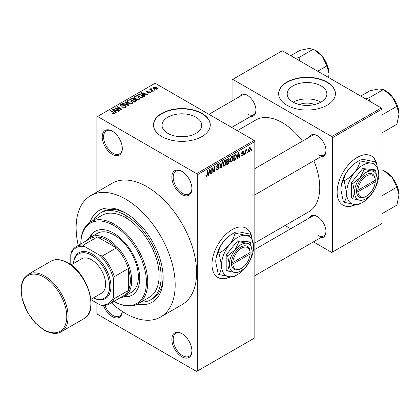 <?xml version="1.0" encoding="UTF-8"?>
<svg xmlns="http://www.w3.org/2000/svg" width="420" height="420" viewBox="0 0 420 420"><rect width="100%" height="100%" fill="white"/><g stroke="black" fill="none" stroke-linecap="round" stroke-linejoin="round"><path stroke-width="0.63" d="M181.881 194.507A14.196 8.195 60 0 1 171.843 177.119A14.196 8.195 60 0 1 181.881 171.328L181.881 171.328A14.196 8.195 60 0 1 191.919 188.711A14.196 8.195 60 0 1 181.881 194.507M182.222 171.528A13.251 7.649 -120 0 0 175.928 171.055A13.251 7.649 -120 0 0 173.896 181.676A13.251 7.649 -120 0 0 182.548 193.352A13.251 7.649 -120 0 0 189.173 194.009A13.251 7.649 -120 0 0 191.914 188.317M181.881 356.79A14.196 8.195 60 0 1 171.843 339.407A14.196 8.195 60 0 1 181.881 333.611L181.881 333.611A14.196 8.195 60 0 1 191.919 350.994A14.196 8.195 60 0 1 181.881 356.79M182.222 333.811A13.251 7.649 -120 0 0 175.928 333.338A13.251 7.649 -120 0 0 173.896 343.959A13.251 7.649 -120 0 0 182.548 355.635A13.251 7.649 -120 0 0 189.173 356.291A13.251 7.649 -120 0 0 191.914 350.6M122.304 311.446A14.196 8.195 60 0 1 112.282 316.606A14.196 8.195 60 0 1 103.478 305.503M104.864 305.424A13.251 7.649 -120 0 0 112.948 315.452A13.251 7.649 -120 0 0 119.574 316.108A13.251 7.649 -120 0 0 122.241 311.404M112.282 154.324A14.196 8.195 60 0 1 102.244 136.936A14.196 8.195 60 0 1 112.282 131.14L112.282 131.14A14.196 8.195 60 0 1 122.32 148.528A14.196 8.195 60 0 1 112.282 154.324M112.623 131.345A13.251 7.649 -120 0 0 106.323 130.872A13.251 7.649 -120 0 0 104.291 141.488A13.251 7.649 -120 0 0 112.948 153.169A13.251 7.649 -120 0 0 119.574 153.825A13.251 7.649 -120 0 0 122.314 148.134M251.307 235.095A28.392 16.39 120 0 0 246.272 228.265A28.392 16.39 120 0 0 232.076 229.672A28.392 16.39 120 0 0 213.523 254.693A28.392 16.39 120 0 0 217.875 277.442A28.392 16.39 120 0 0 230.664 276.791M250.882 234.46A28.392 16.39 120 0 0 246.136 228.186M299.465 104.559A12.569 7.256 180 0 1 314.596 104.559M321.058 85.874A19.84 11.456 0 0 0 299.439 83.391A19.84 11.456 0 0 0 287.191 93.975A19.84 11.456 0 0 0 293.002 102.07A19.84 11.456 0 0 0 314.622 104.554A19.84 11.456 0 0 0 326.865 93.975A19.84 11.456 0 0 0 321.058 85.874M320.896 102.165A19.84 11.456 0 0 0 293.165 102.165M327.106 82.073A28.392 16.39 0 0 0 296.163 78.519A28.392 16.39 0 0 0 278.633 93.665A28.392 16.39 0 0 0 286.949 105.257A28.392 16.39 0 0 0 317.893 108.806A28.392 16.39 0 0 0 335.423 93.665A28.392 16.39 0 0 0 327.106 82.073M335.423 93.817A28.392 16.39 0 0 0 327.106 82.383A28.392 16.39 0 0 0 296.289 78.797A28.392 16.39 0 0 0 278.639 93.817M167.853 133.366A19.84 11.456 180 0 1 162.041 125.27A19.84 11.456 180 0 1 174.29 114.686A19.84 11.456 180 0 1 195.909 117.17A19.84 11.456 180 0 1 201.721 125.27A19.84 11.456 180 0 1 189.472 135.849A19.84 11.456 180 0 1 167.853 133.366M201.957 113.368A28.392 16.39 0 0 0 171.014 109.814A28.392 16.39 0 0 0 153.489 124.961A28.392 16.39 0 0 0 161.805 136.553A28.392 16.39 0 0 0 192.749 140.107A28.392 16.39 0 0 0 210.273 124.961A28.392 16.39 0 0 0 201.957 113.368M210.273 125.113A28.392 16.39 0 0 0 201.957 113.678A28.392 16.39 0 0 0 171.14 110.093A28.392 16.39 0 0 0 153.489 125.113M309.225 137.24A12.306 7.103 60 0 1 317.268 135.665L317.268 135.665A12.306 7.103 60 0 1 325.967 150.733A12.306 7.103 60 0 1 320.581 156.912M317.609 135.87A11.356 6.557 -120 0 0 312.26 135.487L254.83 168.646M239.222 96.826A12.306 7.103 60 0 1 247.265 95.245L247.265 95.245A12.306 7.103 60 0 1 255.964 110.318A12.306 7.103 60 0 1 250.577 116.498M247.606 95.45A11.356 6.557 -120 0 0 242.256 95.072L208.94 114.308M309.225 218.075A12.306 7.103 60 0 1 317.268 216.494L317.268 216.494A12.306 7.103 60 0 1 325.967 231.567A12.306 7.103 60 0 1 320.581 237.746M317.609 216.699A11.356 6.557 -120 0 0 312.26 216.321L254.83 249.475M90.064 222.259A52.999 30.602 60 0 1 125.664 213.055L125.664 213.055A52.999 30.602 60 0 1 163.144 277.967A52.999 30.602 60 0 1 137.372 304.201M126.683 213.659A50.164 28.959 -120 0 0 102.59 211.733L100.585 212.888A50.164 28.959 -120 0 0 93.686 220.154M111.373 302.831A70.035 40.435 -120 0 0 125.664 313.514A70.035 40.435 -120 0 0 160.681 316.985A70.035 40.435 -120 0 0 171.418 260.862A70.035 40.435 -120 0 0 125.664 199.148A70.035 40.435 -120 0 0 90.647 195.678A70.035 40.435 -120 0 0 78.246 245.459M160.681 316.985L182.096 304.621A70.035 40.435 -120 0 0 192.833 248.498A70.035 40.435 -120 0 0 147.079 186.779A70.035 40.435 -120 0 0 112.061 183.314L90.647 195.678M254.83 242.959L308.768 211.816A52.999 30.602 -120 0 0 313.829 160.808M302.474 141.136A52.999 30.602 -120 0 0 282.266 122.64A52.999 30.602 -120 0 0 255.764 120.015L237.3 130.683M376.457 162.845A28.392 16.39 120 0 0 371.417 156.009A28.392 16.39 120 0 0 357.221 157.416A28.392 16.39 120 0 0 338.672 182.438A28.392 16.39 120 0 0 343.024 205.191A28.392 16.39 120 0 0 355.814 204.54M376.031 162.204A28.392 16.39 120 0 0 371.285 155.935M247.648 151.903L247.648 152.675L247.222 152.922L247.222 152.145L247.648 151.903M245.947 151.62L245.947 153.657L245.522 153.904L245.522 149.972L245.947 149.725L245.947 150.35L246.451 149.363L246.86 149.336L245.947 151.62L245.522 151.373M244.729 153.589L244.729 154.361L244.303 154.607L244.303 153.835L244.729 153.589M243.632 153.793L242.603 155.657L241.91 155.757L241.563 154.991L241.988 154.675L242.634 155.08L243.206 154.135L243.096 153.841L241.873 153.883L241.626 153.269L242.587 151.594L243.296 151.494L243.574 152.145L243.149 152.465L242.603 152.145L242.051 152.943L243.385 153.101L243.632 153.793L242.54 153.158M241.988 154.675L242.634 155.08M243.149 152.465L242.183 151.903M241.7 152.738L242.188 153.19M237.694 156.807L237.326 158.634L236.88 158.891L238.177 152.733L238.623 152.476L239.983 157.101L239.537 157.358L239.169 155.957L237.694 156.807L237.358 156.613M231.525 162.052L230.302 161.91L229.882 160.298L231.53 156.503L232.502 156.413L233.168 158.335L232.748 160.524L231.525 162.052L229.966 161.154M230.57 162.146L230.302 161.91M224.532 166.094L223.309 165.947L222.889 164.335L224.532 160.54L225.509 160.456L226.17 162.372L225.75 164.561L224.532 166.094L222.968 165.191M223.571 166.184L223.309 165.947M206.771 176.342L206.105 176.347L205.853 175.187L206.278 174.872L206.792 175.702L207.249 175.03L207.312 170.552L207.737 170.305L207.737 173.98L206.771 176.342L205.9 175.838M205.853 175.361L206.792 175.702M196.602 173.644L254.158 140.416L254.83 141.577L254.83 337.858L197.274 371.086L197.274 174.804L196.602 173.644L97.555 116.461L96.889 116.844L96.889 192.077M254.83 141.577L197.274 174.804M208.976 173.387L208.609 175.214L208.163 175.471L209.459 169.312L209.906 169.055L211.265 173.68L210.819 173.938L210.452 172.536L208.976 173.387L208.646 173.192M212.179 168.824L212.179 173.15L211.754 173.397L211.754 167.99L212.21 167.727L214.006 171.024L214.006 166.688L214.431 166.446L214.431 171.853L213.974 172.116L211.754 168.578M218.752 167.869L216.899 167.465L216.557 166.625L217.77 164.446L218.657 164.325L219.056 165.317L218.626 165.638L218.374 164.976L217.786 165.071L216.988 166.399L217.119 166.871L218.531 166.698L219.177 167.617L217.849 169.948L216.883 170.079L216.436 168.94L216.862 168.62L217.172 169.376L217.886 169.297L218.752 167.869L217.665 166.877M217.119 166.871L216.562 166.551L217.119 166.871M218.531 166.698L218.852 166.777M222.605 161.726L221.267 167.905L220.847 168.147L219.587 163.464L220.028 163.212L221.03 167.412L222.159 161.984L222.605 161.726M228.527 160.466L229.399 161.621L228.102 163.963L226.779 164.724L226.779 159.311L228.926 158.393L229.273 159.233L229.058 160.687M235.646 154.297L236.639 156.298L235.027 159.962L233.777 160.681L233.777 155.274L236.035 154.366M250.63 148.948L249.443 151.709L248.729 151.778L248.257 150.355L249.443 147.635L250.168 147.567L250.63 148.948L250.163 148.675M251.664 149.583L251.664 150.355L251.239 150.602L251.239 149.83L251.664 149.583M96.889 303.082L96.889 313.131L97.555 314.291L196.602 371.474L197.274 371.086M155.295 90.08L154.87 90.326L154.198 89.938L154.623 89.696L155.295 90.08M152.376 91.765L151.946 92.011L151.279 91.628L151.704 91.382L152.376 91.765M144.974 96.038L144.527 96.296L141.136 92.846L141.582 92.584L147.63 94.505L147.184 94.763L145.415 94.169L143.939 95.02L144.974 96.038M139.734 98.926L139.734 98.306L139.23 99.424L137.277 99.703L135.251 99.02L133.859 97.451L134.426 96.647L138.474 97.088L139.797 98.632M132.741 102.963L132.741 102.344L132.237 103.462L130.279 103.745L128.252 103.058L126.866 101.488L127.433 100.684L131.481 101.131L132.799 102.669M125.554 107.32L122.561 107.221L125.045 106.985L125.459 106.481L125.108 106.019L120.745 106.029L120.146 105.268L120.671 104.591L123.354 104.659L121.233 104.9L120.845 105.357L121.186 105.793L121.795 105.992L123.764 105.499L125.522 105.772L126.142 106.58L125.554 107.32M116.256 112.618L115.81 112.875L112.418 109.426L112.87 109.163L118.913 111.085L118.466 111.342L116.697 110.749L115.222 111.599L116.256 112.618M254.158 140.416L155.111 83.228L97.555 116.461M113.479 113.909L112.098 113.405L112.46 113.122L113.951 113.389L114.056 112.917L110.271 110.665L110.696 110.418L114.854 113.222L114.476 113.715L113.479 113.909M113.951 113.904L114.056 112.917M119.826 110.56L119.401 110.806L114.713 108.098L115.169 107.835L120.719 108.969L116.965 106.801L117.39 106.554L122.073 109.258L121.616 109.52L116.072 108.392L119.826 110.56M128.909 105.315L128.494 105.551L122.546 103.577L122.987 103.32L128.126 105.131L125.118 102.092L125.564 101.834L128.909 105.315M135.744 101.367L134.426 102.128L129.743 99.424L131.066 98.658L133.413 98.663L133.933 99.498L135.665 99.823L136.364 100.669L135.744 101.367M133.954 99.356L133.933 99.923M142.669 97.367L141.424 98.091L136.736 95.382L138.689 94.358L141.913 95.072L143.32 96.595L142.669 97.367M150.308 93.03L148.176 92.993L149.851 92.731L149.898 92.096L146.774 92.117L146.328 91.539L146.764 91.004L148.722 90.993L147.263 91.271L147.131 91.833L150.239 91.796L150.759 92.453L150.308 93.03M149.851 93.219L149.898 92.096M147.263 91.271L147.131 92.269M153.589 91.061L153.163 91.308L149.756 89.345L150.181 89.098L150.728 89.413L150.628 88.767L151.216 88.641L151.583 88.993L151.21 89.597L153.589 91.061M150.728 89.901L150.628 89.282M151.216 88.641L151.21 90.179M157.148 89.077L154.198 88.746L153.195 87.633L153.62 87.04L156.534 87.355L157.573 88.484L157.148 89.077M141.01 302.117A50.164 28.959 -120 0 0 150.743 299.775L152.754 298.615A50.164 28.959 -120 0 0 163.128 276.785M381.313 107.961L381.985 109.121L332.462 137.713L331.79 136.553L381.313 107.961L282.266 50.773L232.076 79.753L232.076 100.952M232.076 127.181L232.076 127.664M332.462 137.713L332.462 252.084L331.79 252.467L313.435 241.868M290.719 228.758L285.075 225.498M332.462 252.084L381.985 223.487L381.985 109.121M331.79 136.553L232.743 79.37M342.893 205.112A28.392 16.39 120 0 0 355.283 204.514M317.935 154.597A11.356 6.557 -120 0 0 323.615 155.159A11.356 6.557 -120 0 0 325.962 150.334M247.936 114.182A11.356 6.557 -120 0 0 253.612 114.744A11.356 6.557 -120 0 0 255.959 109.919M317.935 235.431A11.356 6.557 -120 0 0 323.615 235.993A11.356 6.557 -120 0 0 325.962 231.168M217.744 277.363A28.392 16.39 120 0 0 230.134 276.764M112.46 113.594L112.46 113.122M110.696 110.912L110.696 110.418M112.87 109.883L112.87 109.163M115.222 112.282L115.222 111.599M113.852 110.182L114.817 111.2L116.004 110.518L113.164 109.557L113.852 110.182L113.852 110.885M114.817 111.867L114.817 111.2M113.164 110.182L113.164 109.557M116.004 111.148L116.004 110.518M115.169 108.36L115.169 107.835M120.719 109.342L120.719 108.969M117.39 107.048L117.39 106.554M116.072 108.885L116.072 108.392M122.929 107.399L122.929 106.942M125.045 107.541L125.045 106.985M120.671 105.987L120.671 104.591M121.186 106.229L121.186 105.793M121.795 106.344L121.795 105.992M123.764 105.945L123.764 105.499M125.522 107.336L125.522 105.772M122.987 103.724L122.987 103.32M128.126 105.43L128.126 105.131M125.564 102.548L125.564 101.834M127.433 102.49L127.433 100.684M131.481 101.651L131.481 101.131M127.985 100.999L127.549 101.609L128.683 102.816L131.686 103.147L132.106 102.548L131.04 101.367L129.801 100.863L127.985 100.999M128.683 103.283L128.683 102.816M131.686 103.688L131.686 103.147M131.066 99.293L131.066 98.658M133.403 99.346L133.413 98.663M135.592 101.456L135.665 99.823M130.714 99.493L132.116 100.301L133.313 99.556L133.067 98.952L131.455 99.067L130.714 99.493L130.714 99.986M132.116 100.795L132.116 100.301M133.313 100.238L133.067 98.952M132.662 100.616L134.305 101.567L135.592 100.758L135.245 100.07L133.502 100.133L132.662 100.616L132.662 101.11M134.305 102.06L134.305 101.567M135.209 101.677L135.209 101.047M134.426 98.448L134.426 96.647M138.474 97.613L138.474 97.088M134.978 96.962L134.547 97.571L135.681 98.779L138.684 99.11L139.099 98.506L138.038 97.33L136.794 96.82L134.978 96.962M135.681 99.246L135.681 98.779M138.684 99.65L138.684 99.11M138.689 94.899L138.689 94.358M141.913 95.587L141.913 95.072M137.713 95.456L141.298 97.529L142.065 97.083L142.453 96.07L141.482 95.314L139.167 94.721L137.713 95.456L137.713 95.944M141.298 98.017L141.298 97.529M142.627 97.393L142.453 96.07M142.065 97.718L142.065 97.083M141.582 93.303L141.582 92.584M143.939 95.702L143.939 95.02M142.569 93.602L143.535 94.621L144.722 93.938L141.881 92.978L142.569 93.602L142.569 94.306M143.535 95.293L143.535 94.621M141.881 93.602L141.881 92.978M144.722 94.568L144.722 93.938M148.538 93.135L148.538 92.715M146.764 92.111L146.764 91.004M147.551 92.348L147.551 91.917M150.239 93.067L150.239 91.796M151.704 91.87L151.704 91.382M150.181 89.586L150.181 89.098M151.825 90.536L151.825 90.043M154.623 90.184L154.623 89.696M153.62 88.347L153.62 87.04M156.534 87.88L156.534 87.355M156.676 89.261L156.146 87.623L154.098 87.329L153.862 88.531M154.098 87.329L154.623 88.499L156.676 88.793L156.907 88.442L156.907 89.192M154.623 88.967L154.623 88.499M208.262 175.009L208.609 175.214M210.662 173.329L211.265 173.68M209.906 172.216L210.452 172.536M209.517 170.867L209.123 172.667L210.31 171.985L209.716 169.727L209.517 170.867L209.176 170.667M208.792 172.478L209.123 172.667M209.407 169.554L209.716 169.727M211.754 172.909L212.179 173.15M213.092 170.499L214.006 171.024M213.554 171.344L214.431 171.853M216.447 169.139L217.849 169.948M217.66 164.514L219.056 165.317M217.313 164.797L217.786 165.071M216.599 166.178L216.988 166.399M217.828 166.834L219.177 167.617M220.694 167.58L221.267 167.905M220.579 167.15L221.03 167.412M225.719 162.115L226.17 162.372M225.414 164.367L225.75 164.561M224.065 160.902L224.537 161.17L223.314 164.099L223.808 165.522L224.527 165.464L225.745 162.603L225.566 161.485L224.406 160.619M222.899 163.863L223.314 164.099M225.566 161.485L224.537 161.17M228.097 158.555L229.273 159.233M228.034 160.839L229.399 161.621M227.204 159.7L227.204 161.317L228.454 160.545L228.847 159.569L228.659 159.049L227.204 159.7L226.779 159.453M226.779 161.07L227.204 161.317M227.204 161.947L227.204 163.842L228.548 163.002L228.974 161.873L228.748 161.285L227.204 161.947L226.779 161.7M226.779 163.601L227.204 163.842M227.498 161.144L228.049 161.464M232.717 158.072L233.168 158.335M232.412 160.33L232.748 160.524M231.063 156.859L231.53 157.133L230.307 160.062L230.8 161.485L231.525 161.422L232.743 158.566L232.565 157.447L231.404 156.581M229.898 159.821L230.307 160.062M232.565 157.447L231.53 157.133M234.476 159.647L235.027 159.962M236.192 156.041L236.639 156.298M234.203 155.662L234.203 159.805L236.04 157.957L236.213 156.534L235.562 154.98L234.203 155.662L233.777 155.416M233.777 159.558L234.203 159.805M234.407 154.906L234.959 155.227M234.922 154.613L235.772 155.032L234.98 154.581M236.975 158.429L237.326 158.634M239.379 156.749L239.983 157.101M238.623 155.636L239.169 155.957M238.234 154.287L237.841 156.088L239.022 155.405L238.434 153.148L238.234 154.287L237.893 154.088M237.51 155.899L237.841 156.088M238.124 152.975L238.434 153.148M241.573 155.064L242.603 155.657M241.647 153.006L243.096 153.841M242.597 151.583L243.574 152.145M244.303 154.114L244.729 154.361M245.522 153.41L245.947 153.657M245.522 150.108L245.947 150.35M246.194 149.656L246.734 149.972M246.094 149.882L246.43 150.077M245.522 150.476L246.026 150.77M247.222 152.428L247.648 152.675M248.315 151.053L249.443 151.709M249.223 147.787L249.884 148.166L249.433 148.202L248.682 150.108L249.454 151.142L250.204 149.231L249.029 147.971M248.278 149.872L248.682 150.108M248.273 150.754L249.454 151.142M251.239 150.108L251.664 150.355M87.045 240.377A34.073 19.672 60 0 1 90.557 237.258A34.073 19.672 60 0 1 116.818 246.383A34.073 19.672 60 0 1 131.686 280.675A34.073 19.672 60 0 1 124.63 296.273A34.073 19.672 60 0 1 120.173 297.754M90.967 299.665L99.892 304.82A32.177 18.58 -120 0 0 113.62 296.893L114.287 298.583A33.128 19.126 60 0 1 109.436 303.954L123.491 295.838A33.128 19.126 -120 0 0 128.341 290.472A33.128 19.126 -120 0 0 130.347 280.675A33.128 19.126 -120 0 0 128.341 268.559A33.128 19.126 -120 0 0 116.414 247.9L97.44 236.943A33.128 19.126 -120 0 0 90.363 238.46L76.309 246.577A33.128 19.126 60 0 1 83.386 245.059L84.514 246.482A32.177 18.58 -120 0 0 70.786 254.41L70.786 264.716M114.287 298.583L128.341 290.472L128.341 268.559L114.287 276.67L113.62 279.137A32.177 18.58 -120 0 0 99.892 255.36L102.359 256.011L116.414 247.9A33.128 19.126 -120 0 0 97.44 236.943L83.386 245.059M70.786 254.41L71.458 251.942A33.128 19.126 60 0 1 76.309 246.577M109.436 303.954A33.128 19.126 60 0 1 102.359 305.471L99.892 304.82M113.62 296.893L113.62 279.137M99.892 255.36L84.514 246.482M102.359 256.011A33.128 19.126 60 0 1 114.287 276.67M137.949 303.881L149.326 297.313A47.324 27.321 -120 0 0 156.886 260.453A47.324 27.321 -120 0 0 127.312 218.689A2.368 1.365 -120 0 0 125.664 216.148A2.368 1.365 -120 0 0 124.483 216.032A2.368 1.365 -120 0 0 124.016 216.788A47.324 27.321 -120 0 0 102.002 215.35L90.626 221.917A47.324 27.321 60 0 1 114.287 224.259A47.324 27.321 60 0 1 145.204 265.96A47.324 27.321 60 0 1 137.949 303.881A47.324 27.321 60 0 1 114.287 301.539L113.951 301.345A46.379 26.775 -120 0 0 146.412 282.025A46.379 26.775 -120 0 0 113.62 225.419A46.379 26.775 -120 0 0 80.829 243.968L80.824 243.579A47.324 27.321 60 0 1 90.626 221.917M123.417 296.877A36.913 21.31 -120 0 0 132.074 295.255A36.913 21.31 -120 0 0 137.734 265.676A36.913 21.31 -120 0 0 113.62 233.147A36.913 21.31 -120 0 0 95.162 231.32A36.913 21.31 -120 0 0 89.428 238.004M95.503 231.131A36.913 21.31 -120 0 0 90.148 237.505M127.312 218.689A47.324 27.321 -120 0 0 125.664 217.691A47.324 27.321 -120 0 0 124.016 216.788M150.743 299.775A50.164 28.959 -120 0 0 158.434 259.576A50.164 28.959 -120 0 0 125.664 215.376A50.164 28.959 -120 0 0 100.585 212.888M90.557 237.258L97.251 233.394A34.073 19.672 60 0 1 114.287 235.079A34.073 19.672 60 0 1 136.547 265.104A34.073 19.672 60 0 1 131.323 292.409L124.63 296.273M124.21 296.504A36.913 21.31 -120 0 0 132.405 295.055M399 194.906A19.047 10.999 60 0 0 392.264 177.55A19.047 10.999 -120 0 0 385.529 171.575L383.444 170.373L392.264 177.55L396.916 187.131L399 194.906L396.916 205.091L382.347 213.502L381.985 212.846M381.985 196.618L382.347 195.541L381.985 195.332M382.347 195.541L396.916 187.131M381.985 171.218L383.444 170.373L381.985 169.853M399 114.077A19.047 10.999 60 0 0 392.264 96.716A19.047 10.999 -120 0 0 385.529 90.746L383.444 89.544L392.264 96.716L396.916 106.297L399 114.077L396.916 124.257L382.347 132.673L381.985 132.011M381.985 115.789L382.347 114.713L381.985 114.502M382.347 114.713L396.916 106.297M370.015 101.435L368.876 97.955L383.444 89.544L378.798 88.94L369.978 90.746L360.738 96.08M368.876 97.955L365.468 98.81M300.011 61.021L298.872 57.54L295.465 58.396M317.672 71.216L326.912 65.882L328.996 73.658L328.629 77.543M298.872 57.54L313.446 49.124L322.261 56.301L326.912 65.882M290.735 55.666L299.975 50.332L308.794 48.526L313.446 49.124M328.996 73.658A19.047 10.999 -120 0 0 322.261 56.301A19.047 10.999 -120 0 0 314.743 49.901M93.439 297.885A25.552 14.753 -120 0 0 109.578 285.353A25.552 14.753 -120 0 0 91.534 255.171A25.552 14.753 -120 0 0 73.563 263.461M73.5 263.498A26.502 15.299 60 0 1 92.201 254.011A26.502 15.299 60 0 1 110.933 285.784A26.502 15.299 60 0 1 93.377 297.922M71.053 264.91L81.596 258.825A19.877 11.476 60 0 1 91.534 259.807A19.877 11.476 60 0 1 104.517 277.321A19.877 11.476 60 0 1 101.472 293.249L90.93 299.334M250.115 252.483L232.769 262.5L231.404 262.516L231.43 264.043A13.251 7.649 120 0 0 240.776 268.695L241.442 268.312A12.306 7.103 120 0 0 250.115 254.027L250.115 252.483A12.306 7.103 120 0 0 241.442 248.215A12.306 7.103 120 0 0 232.769 262.5M250.121 251.706A13.251 7.649 120 0 0 240.776 247.06A13.251 7.649 120 0 0 231.43 262.5L231.404 262.516M252.152 251.307A16.091 9.287 120 0 0 246.461 243.217A16.091 9.287 120 0 0 235.084 249.785A16.091 9.287 120 0 0 229.399 264.448A16.091 9.287 120 0 0 235.084 272.538A16.091 9.287 120 0 0 246.461 265.97A16.091 9.287 120 0 0 252.152 251.307L250.394 242.708L246.461 243.217L239.012 241.689L235.084 249.785L227.635 255.843L229.399 264.448L227.635 271.016L235.084 272.538L239.012 272.029L240.109 271.378M227.635 271.016L226.186 270.175L226.186 255.008L237.562 240.854L248.939 241.868L250.394 242.708M239.012 241.689L237.562 240.854M227.635 255.843L226.186 255.008M235.079 233.173C234.129 237.179 232.281 240.986 229.53 244.597A22.717 13.115 120 0 0 221.498 265.293A22.717 13.115 120 0 0 229.53 276.722A22.717 13.115 120 0 0 245.595 267.446A22.717 13.115 120 0 0 253.622 246.75A22.717 13.115 120 0 0 245.595 235.326A22.717 13.115 120 0 0 229.53 244.597C226.616 248.052 223.109 250.903 219.014 253.155L218.227 252.698C219.177 248.692 221.025 244.886 223.776 241.274C226.69 237.82 230.197 234.969 234.292 232.717C235.237 232.045 237.085 231.803 239.836 232.003L250.352 234.155L251.139 234.607C250.189 235.279 248.341 235.52 245.595 235.326L235.079 233.173L234.292 232.717M219.014 253.155L221.498 265.293C221.398 269.026 220.573 272.113 219.014 274.57L229.53 276.722C232.255 276.917 234.103 276.68 235.079 276.003L236.623 275.079M219.014 274.57L218.227 274.113L215.744 261.975C215.843 258.242 216.673 255.155 218.227 252.698M253.622 246.75L251.139 234.607M223.776 241.274A22.717 13.115 120 0 0 215.744 261.975M231.43 264.043L232.769 264.043L250.115 254.027M232.769 264.043A12.306 7.103 120 0 0 241.442 268.312M249.475 252.856L250.142 253.239M375.265 180.227L357.919 190.244L356.575 190.244L356.575 191.793A13.251 7.649 120 0 0 365.92 196.445L366.592 196.056A12.306 7.103 120 0 0 375.265 181.776L375.265 180.227A12.306 7.103 120 0 0 366.592 175.964A12.306 7.103 120 0 0 357.919 190.244M375.265 179.456A13.251 7.649 120 0 0 365.92 174.804A13.251 7.649 120 0 0 356.575 190.244L356.554 190.26M377.296 179.056A16.091 9.287 120 0 0 371.611 170.961A16.091 9.287 120 0 0 360.234 177.529A16.091 9.287 120 0 0 354.543 192.192A16.091 9.287 120 0 0 360.234 200.282A16.091 9.287 120 0 0 371.611 193.715A16.091 9.287 120 0 0 377.296 179.056L375.538 170.452L371.611 170.961L364.161 169.439L360.234 177.529L352.784 183.593L354.543 192.192L352.784 198.76L360.234 200.282L364.161 199.778L365.258 199.122M352.784 198.76L351.33 197.92L351.33 182.753L362.712 168.599L374.089 169.617L375.538 170.452M364.161 169.439L362.712 168.599M352.784 183.593L351.33 182.753M360.224 160.918C359.279 164.923 357.431 168.735 354.68 172.342A22.717 13.115 120 0 0 346.647 193.042A22.717 13.115 120 0 0 354.68 204.466A22.717 13.115 120 0 0 370.739 195.195A22.717 13.115 120 0 0 378.772 174.494A22.717 13.115 120 0 0 370.739 163.07A22.717 13.115 120 0 0 354.68 172.342C351.76 175.796 348.259 178.652 344.164 180.899L343.376 180.448C344.327 176.437 346.175 172.631 348.925 169.019C351.839 165.564 355.346 162.713 359.441 160.466C360.386 159.789 362.234 159.553 364.985 159.747L375.501 161.9L376.288 162.351C375.338 163.028 373.49 163.265 370.739 163.07L360.224 160.918L359.441 160.466M344.164 180.899L346.647 193.042C346.547 196.77 345.718 199.862 344.164 202.314L354.68 204.466C357.404 204.666 359.252 204.424 360.224 203.753L361.772 202.823M344.164 202.314L343.376 201.863L340.893 189.719C340.993 185.992 341.822 182.9 343.376 180.448M378.772 174.494L376.288 162.351M348.925 169.019A22.717 13.115 120 0 0 340.893 189.719M356.575 191.793L357.919 191.793L375.265 181.776M357.919 191.793A12.306 7.103 120 0 0 366.592 196.056M374.624 180.6L375.291 180.989M113.878 112.77L113.878 112.255M122.782 106.229L122.782 105.788M127.223 105.131L127.223 104.801M132.914 100.475L132.914 99.839M137.933 95.33L137.933 94.694M148.228 92.279L148.228 91.744M207.312 173.733L207.737 173.98M216.568 166.814L217.691 167.459M220.369 166.367L220.862 166.656M227.551 163.643L228.102 163.963M227.399 158.954L227.95 159.269M241.626 153.258L242.681 153.867M44.688 276.034A33.128 19.126 60 0 1 66.329 305.23A33.128 19.126 60 0 1 61.252 331.774C58.684 333.475 52.967 334.95 44.215 330.178L35.259 322.949L27.715 312.737L21.987 298.342L21 289.018L22.008 282.608L23.867 278.528L28.124 274.397A33.128 19.126 60 0 1 44.688 276.034M44.016 329.742A32.177 18.58 -120 0 0 66.77 316.606A32.177 18.58 -120 0 0 44.016 277.195A32.177 18.58 -120 0 0 21.262 290.336A32.177 18.58 -120 0 0 44.016 329.742M50.878 261.261C53.545 259.497 59.294 258.132 67.914 262.852C87.838 273.231 99.383 311.225 84.005 318.633A33.128 19.126 -120 0 0 89.082 292.089A33.128 19.126 -120 0 0 67.442 262.899A33.128 19.126 -120 0 0 50.878 261.261L28.124 274.397M114.145 113.111L114.145 113.857M125.459 106.481L125.459 107.373M120.845 105.357L120.845 106.087M127.549 101.609L127.549 102.59M132.106 102.548L132.106 103.53M134.547 97.571L134.547 98.553M139.099 98.506L139.099 99.493M150.129 92.395L150.129 93.119M146.969 91.607L146.969 92.211M151.074 89.35L151.074 90.101M217.172 169.376L216.436 168.956M218.374 164.976L217.618 164.54M223.808 165.522L222.936 165.023M228.659 159.049L227.95 158.639M228.748 161.285L228.002 160.855M230.8 161.485L229.934 160.981M242.193 155.143L241.726 154.87M242.981 152.087L242.377 151.736M113.951 301.345L114.287 301.539M254.83 275.704L323.615 235.993M396.601 184.669L393.199 178.773M323.615 155.159L254.83 194.875M396.601 103.835L393.199 97.944M231.651 127.423L253.612 114.744M323.201 57.524L326.603 63.42M84.005 318.633L61.252 331.774"/></g></svg>
